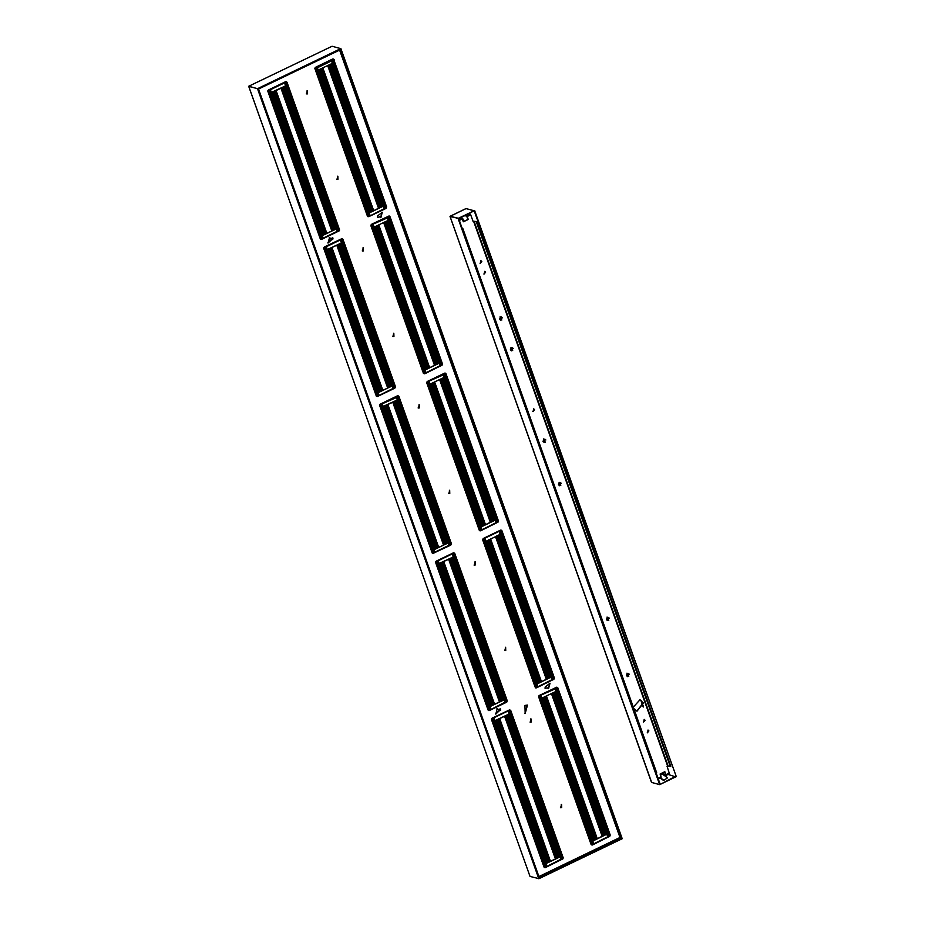 <?xml version="1.0" encoding="UTF-8"?>
<svg xmlns="http://www.w3.org/2000/svg" width="925" height="925" viewBox="0 0 925 925"><rect width="100%" height="100%" fill="white"/><g stroke="black" fill="none" stroke-linecap="round" stroke-linejoin="round"><path stroke-width="1.39" d="M539.287 877.64L258.445 89.054L340.435 49.615L621.265 838.293L619.657 837.842L621.172 838.258L539.287 877.64L258.491 89.066L340.388 49.684M530.083 876.414L538.893 878.681L530.083 876.414L248.744 86.326L257.589 88.684L248.744 86.314L332.04 46.25L340.816 48.655L332.063 46.25L248.744 86.314L530.083 876.414M538.847 878.75L622.155 838.686L340.816 48.586L257.497 88.65L538.859 878.738L622.155 838.674L340.828 48.609M508.53 714.239L509.236 716.228L508.288 716.759M543.981 864.597L543.125 864.505L543.958 864.563L493.164 721.916L494.262 721.5L545.033 864.135L543.958 864.563L493.534 721.754L495.245 720.668M543.137 864.551L545.068 864.181M496.228 720.147L496.922 722.228M544.374 864.505L546.108 863.511L495.257 720.691M560.7 856.631L509.895 713.857L561.117 856.469L546.039 863.303M543.148 864.574L544.397 864.505L544.848 867.049M561.348 856.353L562.261 858.758L560.966 859.579M511.375 713.221L562.18 855.822L561.394 856.33M510.438 710.562L511.305 713.002L510.369 713.487L509.132 713.95L508.241 711.464L509.64 710.99L510.507 713.418M509.132 713.95L492.643 721.685M491.742 718.505L492.632 719.164L493.603 718.667L491.499 719.083M510.218 710.296L511.132 713.117M591.803 841.438L590.809 841.889L540.385 699.103L539.356 698.988M541.056 698.78L591.803 841.426L540.628 698.918M592.116 838.57L593.11 838.085L593.677 840.258L597.342 838.686L546.49 695.901M593.11 838.085L592.462 838.119M606.187 834.2L605.135 834.697L604.407 832.65L605.112 831.991L606.187 834.2L555.162 691.738M605.135 834.697L597.342 838.686M608.951 833.159L558.18 690.466L608.546 833.448L557.74 690.744L555.994 691.333M541.564 698.41L592.358 841.218L541.264 698.606L541.911 698.109M608.8 833.309L605.285 834.674M557.301 688.027L557.995 690.57L557.301 687.992L556.295 687.333M557.336 690.952L556.11 691.287L555.243 688.871L540.686 695.253L541.877 698.132L540.986 698.745L540.131 696.317L540.952 695.739L541.819 698.167M541.877 698.132L556.11 691.287M538.743 695.993L539.969 699.196L541.009 698.791M539.795 695.866L540.466 695.38M590.243 841.9L592.821 841.01L593.711 843.496L592.752 844.097L591.884 841.657M592.821 841.01L608.916 833.24M591.306 844.71L592.752 844.097L591.734 844.56L591.248 841.958M452.626 557.232L453.331 559.232L452.383 559.752M439.34 563.672L437.907 564.62L489.094 707.151L438.358 564.493L436.739 564.678M489.14 707.116L490.204 706.503L439.352 563.695M440.323 563.152L440.508 565.533L441.017 565.221M504.796 699.635L453.955 556.873L505.212 699.462L490.134 706.295M488.076 707.625L489.233 710.284L488.076 707.625L487.244 707.567L488.458 707.509L437.259 564.909L436.369 564.689M488.493 707.509L489.163 707.186M505.443 699.358L506.357 701.751L505.27 702.514L490.909 709.382M455.47 556.214L506.299 698.895L505.489 699.335M453.886 552.722L455.389 556.018L453.215 556.942L452.337 554.468L453.736 553.982L454.603 556.422M453.215 556.942L436.357 564.655M435.791 561.487L436.727 562.157L437.698 561.66L435.559 562.076M535.54 684.616L485.151 541.784M535.263 684.789L484.064 542.189L534.315 684.847L535.263 684.789L535.887 684.431L484.723 541.923L486.007 541.113M537.934 683.124L536.962 683.656L537.934 683.124L537.136 681.031M549.369 674.996L550.236 677.216L549.427 675.053L548.513 675.562L549.207 674.996M548.513 675.562L549.242 677.713L550.259 677.262L541.437 681.69L490.585 538.905M485.105 541.807L500.205 534.292L499.338 531.863L501.396 530.985L552.896 676.314L502.263 533.436L500.09 534.338M553.046 676.163L550.236 677.273M535.563 684.662L537.009 683.795L486.168 541.033M500.147 530.383L502.09 533.563L500.205 534.292M482.792 538.986L484.457 542.038L483.451 541.981M485.082 541.738L483.891 538.859L483.174 539.703M534.338 684.905L536.916 684.014L537.807 686.489L536.835 687.09L535.968 684.65M536.916 684.014L553.011 676.233M500.992 530.071L501.893 530.73L500.587 530.175L483.312 538.477L482.723 539.957L535.205 687.333L535.864 687.969L536.847 687.448L535.829 687.553L535.344 684.962M396.709 400.236L397.426 402.225L396.478 402.757M382.025 407.624L383.436 406.665M382.037 407.671L432.831 550.375L433.686 549.97L434.299 549.508L383.447 406.688M384.418 406.144L385.101 408.226M448.891 542.628L398.051 399.866L449.307 542.466L434.23 549.288M432.172 550.618L433.524 553.208L432.172 550.618L431.339 550.572L432.172 550.583M432.588 550.502L433.258 550.178M449.538 542.351L450.452 544.756L449.157 545.577M398.467 399.716L399.554 399.149L450.382 541.877L449.585 542.327M397.496 395.808L398.617 396.501L399.496 398.999L397.311 399.947L396.432 397.461L397.831 396.975L398.698 399.415M397.311 399.947L380.453 407.647M379.84 404.479L380.822 405.162L381.782 404.664L379.632 405.069M479.636 527.608L429.246 384.777M479.358 527.782L428.159 385.193L478.41 527.84L479.994 527.435L428.818 384.927L430.102 384.106M480.306 524.567L481.301 524.082L481.867 526.256L485.521 524.683L434.681 381.898M481.301 524.082L480.653 524.117M493.326 520.694L494.32 520.208L493.326 520.694L492.597 518.648L493.303 517.988L494.366 520.185L443.353 377.735M445.492 374.024L496.991 519.307L496.309 519.572L445.908 376.695L444.185 377.331M497.13 519.156L494.366 520.185M479.659 527.655L481.104 526.788L430.264 384.025M496.991 519.307L445.492 373.989L444.358 373.261M445.526 376.949L444.301 377.284L443.433 374.868L428.876 381.25L430.067 384.118L429.177 384.742L428.31 382.314L429.142 381.736L429.998 384.164M430.067 384.118L444.301 377.284M429.2 384.8L427.547 384.985M426.853 381.979L427.685 382.615L428.159 385.193L427.57 385.054M427.986 381.863L428.657 381.377M478.433 527.898L481.012 527.007L481.902 529.493L480.931 530.083L480.063 527.655M481.012 527.007L497.107 519.237M480.399 527.458L480.931 530.441L479.948 530.603L479.439 527.955M340.805 243.229L341.522 245.229L340.573 245.749M326.12 250.629L327.531 249.669M326.132 250.675L376.926 393.368L377.839 392.928L378.394 392.501L327.542 249.692M328.514 249.149L329.196 251.218M392.986 385.621L342.146 242.859L393.391 385.459L378.325 392.292M376.267 393.622L377.423 396.282L376.267 393.622L375.434 393.564M376.672 393.507L377.354 393.183M393.634 385.355L394.536 387.748L393.252 388.581M343.661 242.211L394.478 384.881L393.68 385.332M342.712 239.563L343.591 241.992L342.435 242.57L341.406 242.94L340.527 240.465L341.926 239.98L342.782 242.408M341.406 242.94L324.929 250.675M323.889 247.461L324.918 248.154L325.877 247.657L323.715 248.062M341.533 238.766L342.712 239.506L343.418 242.107M423.731 370.601L373.342 227.781M423.453 370.728L372.243 228.186L422.505 370.833L423.453 370.786L424.078 370.428L372.902 227.908L374.197 227.099M424.402 367.56L425.396 367.086L425.962 369.248L429.616 367.688L378.776 224.902M425.396 367.086L424.748 367.121M437.421 363.687L438.415 363.213L437.421 363.687L436.692 361.652L437.398 360.981L438.462 363.19L387.448 220.728M389.575 217.017L441.086 362.299L440.404 362.565L390.003 219.688L388.28 220.335M441.225 362.161L438.462 363.19M423.743 370.659L425.199 369.78L374.359 227.018M389.587 216.993L390.269 219.56L389.575 216.97L388.396 216.23M390.269 219.56L388.396 220.289L387.529 217.861L372.972 224.243L374.163 227.122L373.272 227.735L372.405 225.318L373.238 224.74L374.093 227.157M374.163 227.122L388.396 220.289M373.272 227.735L371.63 227.978M370.913 224.96L372.22 228.128M372.081 224.856L372.752 224.382M422.528 370.902L425.107 370.012L425.997 372.486L425.026 373.087L424.159 370.647M425.107 370.012L441.202 362.23M424.494 370.451L425.026 373.434L424.043 373.596L423.534 370.948M284.9 86.233L285.617 88.222L284.669 88.754M270.216 93.622L271.615 92.662M319.53 236.569L321.426 236.118L270.62 93.494L321.426 236.118M272.609 92.142L272.794 94.523M321.438 236.176L322.49 235.505L271.638 92.685M337.082 228.625L286.241 85.863L337.486 228.463L322.409 235.285M337.729 228.348L338.631 230.753L337.556 231.504L323.195 238.384M338.666 231.077L339.406 230.267L338.573 227.874L337.775 228.325M321.229 239.043L322.293 238.951M285.571 81.735L286.808 82.51L287.687 84.984L285.501 85.944L284.831 83.377L286.01 82.973L286.877 85.412M285.501 85.944L268.632 93.645M267.938 90.453L269.013 91.147L269.973 90.662L267.787 91.055M367.826 213.606L316.998 70.913M368.497 210.553L369.491 210.079L370.058 212.253L373.712 210.68L322.871 67.895M369.491 210.079L368.404 210.287M381.655 203.986L382.557 206.183L381.736 204.078L380.788 204.564L381.655 203.986L331.543 63.732M380.788 204.564L381.516 206.703L382.557 206.183M334.561 62.495L385.355 205.107L334.538 62.426L385.17 205.246L384.511 205.57L334.098 62.692L332.376 63.328M317.946 70.404L368.786 213.166L317.645 70.601L318.281 70.103L317.368 70.739L316.5 68.311L317.055 67.236L318.188 70.161M385.32 205.153L382.534 206.252M334.515 62.368L333.092 59.72L334.515 62.368M334.364 62.553L332.48 63.282L331.543 60.888L317.391 67.698L318.246 70.115L332.48 63.282M317.437 70.774L368.173 213.421L367.132 213.837L316.766 71.098L315.726 70.982M314.962 67.953L315.46 68.693M316.177 67.86L316.836 67.375M366.624 213.895L369.202 213.004L370.081 215.49L369.121 216.08L368.254 213.652M369.202 213.004L385.297 205.234M367.861 216.704L369.121 216.08L368.138 216.6L367.63 213.952M511.224 713.071L563.059 858.308L561.961 859.221M510.288 713.718L510.924 713.418L561.325 856.296L561.995 856.03L561.117 856.469M492.227 719.268L493.094 721.708M609.147 836.547L609.922 835.761L609.043 833.356M455.32 556.064L506.969 701.786M454.383 556.711L455.031 556.457L505.848 699.161L505.212 699.462M488.076 707.59L487.221 707.509L488.469 707.44L437.294 564.817M437.19 564.712L436.311 562.25M501.431 533.945L552.271 676.557L501.477 533.91M502.252 533.401L500.321 530.291M553.243 679.54L554.017 678.765L553.138 676.348M399.403 399.068L450.186 541.969L399.565 399.184M398.779 399.646L449.515 542.293L450.186 542.027L451.076 544.443L450.382 541.911M433.235 550.121L432.148 550.56L381.771 407.821L380.834 407.682M450.475 545.079L451.076 544.443M380.418 405.266L381.285 407.705M397.519 399.854L396.513 396.848L398.455 396.675L399.322 399.114M497.072 519.48L498.101 521.758M343.499 242.061L394.478 384.916M342.562 242.708L343.221 242.454L393.611 385.286L394.27 385.02L393.391 385.459M377.331 393.113L376.244 393.553L325.484 250.814M324.502 248.258L325.38 250.71M441.433 365.537L442.208 364.774L441.329 362.346M287.594 85.065L338.573 227.885M286.657 85.713L287.317 85.458L337.706 228.29L338.365 228.024L337.486 228.463M321.38 236.141L320.339 236.557L269.961 93.818L269.025 93.679M269.476 93.703L268.597 91.24M385.528 208.53L386.303 207.767L385.424 205.35M560.989 856.527L561.972 859.221L562.886 858.458M506.38 702.075L506.981 701.451M479.566 530.707L480.364 530.557L479.023 528.036M562.886 858.782L562.192 855.914M339.255 230.776L338.631 231.1L339.255 230.452M510.427 710.516L511.305 712.978M609.748 836.246L608.835 836.686M342.712 239.506L343.591 241.968M442.023 365.236L441.329 362.311M386.118 208.241L385.424 205.315M562.261 859.105L563.059 858.319M554.017 678.777L552.803 679.389L554.029 678.846L553.138 676.314M449.18 542.524L450.163 545.218L451.238 544.293L450.764 545.183L432.611 553.462M442.196 364.751L441.121 365.676L442.208 364.774M386.118 207.905L385.078 208.379L386.315 207.836L385.262 205.477M545.866 863.696L546.721 866.101L544.12 867.222M489.961 706.688L490.817 709.093L488.227 710.227M434.056 549.693L434.912 552.098L433.339 553.289M378.152 392.686L379.007 395.091L376.452 396.224M322.247 235.69L323.01 238.5L320.582 239.217M497.338 522.533L481.902 529.84L496.135 522.66L495.257 520.185M393.275 385.517L394.258 388.211L395.172 387.448M607.632 619.843L608.095 618.12M627.578 675.851L628.04 674.117M511.826 349.962L512.022 348.297L511.826 349.962M500.679 319.483L501.142 317.761M544.455 441.595L544.652 439.942L544.455 441.595M560.064 483.208L559.602 484.943L560.053 483.208M432.831 550.329L431.328 550.537M376.926 393.322L376.267 393.587M321.634 238.916L320.744 236.499L319.518 236.534L320.339 236.557L269.58 93.807M441.086 362.299L390.466 219.491M458.106 218.485L659.687 784.585L651.616 782.434L450.036 216.334L458.58 218.254L450.105 216.542M332.433 59.2L333.671 59.963M539.275 877.721L538.893 878.681L539.275 877.721L621.265 838.293L622.12 838.663L621.265 838.293L340.435 49.615L340.805 48.655L340.435 49.615L258.445 89.054L257.589 88.684L258.445 89.054L539.275 877.721M619.611 837.692L538.94 876.669M562.18 855.822L561.371 856.284M562.18 855.833L511.386 713.187L510.588 713.649M510.542 713.672L561.325 856.296M508.565 714.216L509.282 716.216M508.241 716.713L507.524 714.713M545.045 864.123L544.397 864.505M497.257 719.662L504.553 716.262L555.405 859.059M506.727 715.106L504.553 716.262M509.872 713.869L508.762 714.123M494.771 721.13L545.6 863.892M496.401 720.066L547.242 862.84M497.604 719.534L548.456 862.354M498.563 719.118L549.415 861.927M499.685 718.598L550.537 861.406M508.9 714.135L559.752 856.943M509.074 716.447L559.116 857.001M507.397 714.782L558.238 857.556M506.472 715.268L557.324 858.088M505.64 715.719L556.492 858.527M560.041 856.851L545.958 863.626M546.212 866.771L561.012 859.221L560.157 856.816M545.368 864.043L546.224 866.447L545.253 866.933M494.47 721.107L494.054 718.309L493.141 718.286M495.095 720.702L494.216 718.216L494.933 720.783M509.328 713.869L508.334 710.851L493.568 717.95M539.379 699.057L590.763 841.843L591.803 841.426M592.046 838.374L593.041 838.038M608.13 833.575L608.974 833.113L558.18 690.501M605.274 831.991L604.418 832.569M541.264 698.606L540.651 698.965M592.405 841.172L592.913 840.79L542.073 698.028M592.104 841.357L591.468 841.669M607.505 833.911L556.665 691.148M606.557 834.234L555.717 691.472M605.031 834.836L554.237 692.178M604.129 835.368L553.3 692.628M603.285 835.818L552.456 693.045M602.21 836.35L551.369 693.565M594.047 840.12L543.241 697.473M595.261 839.634L544.432 696.895M596.22 839.218L545.38 696.444M539.506 696.629L540.362 699.046L540.986 698.745M556.942 691.033L556.087 688.616L555.127 688.327L540.686 695.253M555.127 688.327L557.127 688.142M608.881 833.483L609.922 835.761L609.043 833.321M606.858 834.269L607.737 836.743L607.066 834.188M592.671 841.114L593.075 844.236M524.995 713.464L527.227 705.07M524.949 705.382L527.47 705.128L525.227 713.533L524.949 705.382M336.758 179.381L337.486 179.23L337.613 176.166M337.972 179.369L336.989 179.462L337.856 176.213L337.972 179.369M306.302 93.853L307.031 93.714L307.158 90.638M307.516 93.841L306.533 93.934L307.401 90.685L307.516 93.841M392.686 336.434L393.414 336.284L393.53 333.22M393.888 336.411L392.917 336.515L393.784 333.266L393.888 336.411M362.23 250.906L362.958 250.767L363.086 247.692M363.433 250.895L362.461 250.987L363.328 247.738L363.433 250.895M448.602 493.488L449.33 493.337L449.458 490.273M449.816 493.464L448.845 493.568L449.7 490.319L449.816 493.464M418.146 407.96L418.875 407.809L419.002 404.745M419.36 407.948L418.389 408.041L419.256 404.792L419.36 407.948M504.53 650.541L505.258 650.391L505.385 647.327M505.744 650.518L504.761 650.622L505.628 647.373L505.744 650.518M474.074 565.013L474.803 564.863L474.93 561.799M475.288 565.002L474.305 565.094L475.172 561.845L475.288 565.002M560.457 807.594L561.186 807.444L561.302 804.38M561.66 807.571L560.689 807.675L561.556 804.426L561.66 807.571M530.002 722.067L530.73 721.916L530.857 718.852M531.204 722.055L530.233 722.147L531.1 718.898L531.204 722.055M377.493 217.444L379.562 216.808L377.712 217.572L377.493 216.011L382.279 212.241L380.834 217.676L379.562 216.808M380.591 217.595L382.025 212.195M496.968 708.585L498.471 709.498L500.656 709.047L500.552 710.296L499.014 711.024L500.067 710.157L500.067 708.735M499.014 711.024L495.765 714.065L497.211 708.631L498.471 709.498M495.534 713.984L498.54 710.897M545.102 688.269L545.207 687.021L549.993 683.251L548.548 688.674L547.288 687.818L545.102 688.269M545.207 688.443L547.288 687.818M548.317 688.605L549.751 683.205M329.254 237.575L330.757 238.488L332.942 238.037L332.827 239.286L331.3 240.026L332.353 239.159L332.353 237.737M331.3 240.026L328.051 243.055L329.497 237.633L330.757 238.488M327.808 242.974L330.815 239.887M385.864 208.391L386.176 207.408M386.118 206.83L333.636 59.443L386.604 206.957M334.122 59.57L332.815 59.015L315.541 67.317L314.951 68.797L367.433 216.173L368.589 216.693M386.014 208.426L368.74 216.739M333.22 58.911L333.636 59.443M286.114 81.562L287.028 82.221L285.709 81.666L268.435 89.968L267.857 91.448L320.328 238.823L321.646 239.39L320.755 239.355M338.77 231.042L339.325 230.741M339.44 230.556L339.151 229.516M287.028 82.221L339.498 229.608M338.92 231.077L321.646 239.39M389.136 215.964L390.049 216.623L388.743 216.068L371.457 224.37L370.879 225.85L423.361 373.226L424.425 373.723M441.711 365.421L424.667 373.792M441.942 365.479L442.092 364.462M442.046 363.883L389.564 216.496M390.049 216.623L442.532 364.011M342.042 238.615L342.944 239.274L341.637 238.719L324.363 247.021L323.773 248.501L376.255 395.877L377.562 396.443L376.683 396.409M394.617 388.072L395.079 386.569M342.944 239.274L395.426 386.662M394.848 388.13L377.562 396.443M397.958 395.669L398.872 396.328L397.565 395.773L380.279 404.075L379.701 405.555L432.183 552.93L433.49 553.497M434.392 552.768L449.272 545.542M450.764 545.183L451.007 543.623M398.872 396.328L451.354 543.715M445.064 373.018L445.977 373.677L444.659 373.122L427.385 381.424L426.795 382.904L479.277 530.279L480.225 530.742M497.558 522.452L480.584 530.846M481.728 529.933L496.124 523.007M497.87 522.533L498.02 521.515M497.974 520.937L445.492 373.55M445.977 373.677L498.448 521.064M553.393 679.482L536.512 687.899M537.344 687.136L552.514 679.84M553.786 679.586L553.948 678.568M553.89 677.99L501.408 530.603M501.893 530.73L554.376 678.118M454.325 553.289L453.481 552.826L436.207 561.128L435.629 562.608L488.099 709.984L489.417 710.55L488.527 710.516M505.085 699.52L506.067 702.225L506.923 700.676M454.799 553.381L507.27 700.768M490.493 709.672L505.64 702.387M506.692 702.237L489.417 710.55M510.265 710.319L509.409 709.88L492.135 718.182L491.545 719.662L544.027 867.037L545.334 867.604L544.455 867.569M562.134 859.163L545.334 867.604M545.923 863.649L546.791 866.066L546.062 866.898L562.065 859.198M562.62 859.29L562.851 857.729M510.716 710.435L563.198 857.822M509.814 709.776L510.23 710.296L509.421 709.868M556.908 687.125L557.821 687.784L556.515 687.229L539.229 695.531L538.651 697.011L591.133 844.386L592.439 844.953L591.549 844.918M609.24 836.512L592.439 844.953M592.22 841.461L592.902 844.363L608.951 836.639M609.714 836.639L609.864 835.622M609.818 835.032L557.336 687.657M557.821 687.784L610.303 835.171M538.882 876.518L620.004 837.507L339.602 50.054M648.922 730.866L647.373 732.797L648.101 730.079L648.922 730.866M647.234 732.75L648.622 730.796L647.951 730.056M481.786 261.498L480.237 263.417L480.965 260.711L481.786 261.498M480.087 263.371L481.486 261.417L480.803 260.677M667.653 777.856L663.537 780.492L667.653 777.856L662.277 774.156L665.595 774.849L664.612 771.832M660.658 778.006L663.398 779.902M663.537 780.492L660.23 778.214M662.277 774.156L660.485 775.023M658.288 779.093L661.167 777.763L660.115 773.994L664.855 771.716L665.907 775.485L663.271 774.826M463.413 221.595L467.923 219.433L466.605 216.126L465.09 215.722M473.033 221.352L476.872 221.491L476.283 221.769L670.255 766.49L670.845 766.212L476.872 221.491M532.846 411.509L534.234 409.555L533.563 408.815M483.902 274.054L485.29 272.1L484.619 271.372M643.418 722.055L644.817 720.101L644.135 719.361M636.828 711.128L643.164 703.012L639.857 699.739M665.977 775.393L669.457 773.774L667.075 766.27L670.255 766.49M476.283 221.769L473.103 221.549L470.721 214.866L467.171 216.566L468.223 219.514L463.483 221.792L461.124 217.629M633.313 707.151L640.007 699.786L643.465 703.081L636.978 711.175L633.81 708.55M645.118 720.182L643.569 722.101L644.297 719.396L645.118 720.182M485.59 272.181L484.041 274.112L484.769 271.395L485.59 272.181M534.534 409.636L532.997 411.567L533.713 408.85L534.534 409.636M656.207 773.254L656.762 772.988L462.789 228.255L462.246 228.521M465.853 215.352L467.171 216.566M469.403 213.652L470.721 214.866M462.072 228.07L462.789 228.255M462.743 219.688L463.321 221.318M462.477 218.936L463.992 221.318M607.297 619.415L608.315 618.143L607.841 619.935L607.297 619.415M606.696 619.704L608.488 617.461L607.656 620.606L606.696 619.704M627.231 675.412L628.248 674.14L627.774 675.932L627.231 675.412M626.641 675.701L628.433 673.469L627.601 676.614L626.641 675.701M511.213 349.604L512.23 348.332L511.756 350.113L511.213 349.604M510.623 349.881L512.415 347.65L511.583 350.795L510.623 349.881M500.344 319.056L501.362 317.784L500.887 319.576L500.344 319.056M499.743 319.333L501.535 317.102L500.703 320.247L499.743 319.333M543.842 441.237L544.86 439.965L544.386 441.757L543.842 441.237M543.252 441.514L545.045 439.283L544.212 442.428L543.252 441.514M559.255 484.503L560.273 483.232L559.798 485.024L559.255 484.503M558.665 484.792L560.457 482.561L559.613 485.706L558.665 484.792M458.58 218.254L660.161 784.365L675.736 776.873L668.162 774.398M474.675 210.518L676.256 776.618L474.201 210.75L466.119 208.599L474.201 210.75M458.754 218.728L450.498 216.068L465.969 208.634L474.155 210.773L458.627 218.231M474.155 210.773L458.812 218.739M660.207 784.342L675.562 776.364M454.684 556.642L455.482 556.179L506.264 698.826L505.466 699.277M454.637 556.665L505.42 699.288M452.66 557.208L453.377 559.209M452.325 559.706L451.62 557.717M441.352 562.654L448.648 559.255L499.5 702.063M450.81 558.099L448.648 559.255M453.955 556.873L452.857 557.127M438.866 564.123L489.695 706.897M440.497 563.059L491.337 705.833M441.699 562.527L492.551 705.347M442.659 562.123L493.511 704.931M443.78 561.602L494.632 704.399M452.996 557.127L503.847 699.947M453.169 559.44L503.212 699.994M451.493 557.775L502.333 700.549M450.567 558.261L501.419 701.081M449.735 558.723L500.587 701.532M504.137 699.843L490.053 706.619M490.296 709.776L505.108 702.225L504.252 699.809M489.464 707.035L490.319 709.44L489.348 709.926M438.566 564.1L438.149 561.313L437.236 561.29M439.19 563.695L438.3 561.209L439.028 563.788M454.522 553.52L455.227 556.11M454.314 553.289L453.458 552.838M453.423 556.862L452.429 553.855L437.664 560.955M483.474 542.05L482.653 539.599M552.896 676.314L552.271 676.557L553.069 676.106L502.275 533.471M537.795 683.251L541.437 681.69M551.601 676.915L500.76 534.153M550.653 677.227L499.812 534.465M549.196 674.984L499.257 534.731M549.126 677.828L498.332 535.182M548.224 678.372L497.396 535.633M547.38 678.811L496.54 536.038M546.305 679.343L495.465 536.558M485.66 541.414L536.5 684.176M538.142 683.124L487.336 540.466M539.356 682.638L488.527 539.899M540.316 682.211L489.475 539.437M500.124 534.315L499.222 531.332L484.781 538.246L485.972 541.125M501.038 534.026L500.182 531.609L501.223 531.147M483.59 539.622L485.047 538.743L485.914 541.16M551.936 676.95L552.803 679.389L552.04 679.655L552.93 679.678L537.807 686.847L552.04 679.655L551.161 677.181M534.928 685.043L536.211 687.391M536.766 684.107L537.159 687.229M398.733 399.669L449.515 542.293M396.756 400.213L397.472 402.213M396.42 402.71L395.715 400.71M382.441 407.497L381.389 407.809M449.307 542.466L450.186 542.027M385.447 405.647L392.743 402.259L443.595 545.056M394.906 401.103L392.743 402.259M398.051 399.866L396.952 400.12M382.962 407.127L433.79 549.889M384.592 406.063L435.432 548.837M385.794 405.532L436.646 548.352M386.754 405.115L437.606 547.924M387.876 404.595L438.728 547.403M397.091 400.132L447.943 542.94M397.253 402.444L447.307 542.998M395.588 400.779L446.428 543.553M394.663 401.265L445.515 544.085M393.83 401.716L444.682 544.524M448.232 542.848L434.149 549.623M434.114 549.647L434.97 552.063L449.203 545.218L448.347 542.813M433.559 550.04L434.403 552.445L433.443 552.93M382.661 407.104L382.245 404.306L381.331 404.283M383.285 406.688L382.395 404.213L383.123 406.78M399.496 398.976L398.455 396.686M480.237 524.371L481.231 524.036M496.309 519.572L497.164 519.11L446.37 376.463M446.347 376.44L445.492 373.989M493.464 517.988L492.609 518.567M493.453 520.683L485.521 524.683M495.696 519.908L444.856 377.146M494.748 520.232L443.908 377.469M493.222 520.833L442.428 378.175M492.32 521.365L441.491 378.626M491.476 521.804L440.635 379.042M490.4 522.336L439.548 379.562M429.755 384.407L480.595 527.169M482.237 526.117L431.432 383.459M483.451 525.631L432.623 382.892M484.411 525.215L433.571 382.441M427.685 382.626L428.553 385.043L429.177 384.742M445.133 377.03L444.278 374.602L443.318 374.324L428.876 381.25M443.318 374.324L445.318 374.139M480.861 527.111L481.254 530.233M342.863 242.639L343.661 242.177L394.455 384.823L393.657 385.274M342.817 242.662L393.611 385.286M340.851 243.206L341.568 245.206M340.516 245.703L339.81 243.714M326.537 250.49L325.45 250.906L376.244 393.553L375.411 393.495M329.543 248.652L336.839 245.252L387.691 388.061M339.001 244.096L336.839 245.252M342.146 242.859L341.047 243.113M327.057 250.12L377.886 392.882M328.687 249.056L379.528 391.83M329.878 248.524L380.742 391.344M330.849 248.12L381.701 390.928M331.971 247.599L382.823 390.396M341.186 243.125L392.038 385.945M341.348 245.437L391.402 385.991M339.683 243.772L390.512 386.546M338.758 244.258L389.61 387.078M337.926 244.72L388.778 387.529M392.327 385.841L378.244 392.616M378.487 395.761L393.298 388.211L392.443 385.806M377.643 393.033L378.498 395.438L377.539 395.923M326.756 250.097L326.34 247.31L325.415 247.276M327.381 249.692L326.49 247.206L327.219 249.785M341.614 242.859L340.608 239.852L325.854 246.952M371.665 228.047L372.255 228.128M424.332 367.364L425.327 367.028M440.404 362.565L441.26 362.103L390.466 219.456M389.622 219.942L390.257 219.56M437.56 360.993L436.704 361.559M438.45 363.248L429.616 367.688M439.78 362.912L388.951 220.15M438.832 363.224L388.003 220.462M437.317 363.826L386.523 221.179M436.415 364.369L385.586 221.63M435.571 364.808L384.731 222.035M434.496 365.34L383.644 222.555M373.85 227.411L424.691 370.173M426.321 369.121L375.527 226.463M427.535 368.636L376.718 225.897M428.506 368.208L377.666 225.434M389.228 220.023L388.373 217.606L387.413 217.329L372.972 224.243M387.413 217.329L389.413 217.132M440.115 362.947L440.994 365.387L440.231 365.653L441.121 365.676L426.02 372.81L440.231 365.653L439.352 363.178M424.945 370.104L425.35 373.226M287.756 85.204L338.55 227.816L337.752 228.278M338.55 227.816L287.756 85.181L286.958 85.643M286.912 85.655L337.706 228.29M284.946 86.21L285.663 88.21M284.611 88.707L283.906 86.707M270.227 93.668L268.655 93.691M272.366 94.72L273.291 94.223M273.638 91.644L280.934 88.245L331.786 231.053M283.096 87.1L280.934 88.245M286.241 85.863L285.131 86.118M271.141 93.124L321.981 235.887M272.782 92.061L323.623 234.834M273.973 91.517L324.837 234.349M274.945 91.112L325.797 233.921M276.066 90.592L326.918 233.401M285.282 86.129L336.133 228.938M285.443 88.442L335.498 228.984M283.767 86.777L334.607 229.539M282.842 87.262L333.705 230.082M282.009 87.713L332.861 230.522M336.422 228.845L322.339 235.621M321.738 236.037L322.594 238.43L337.394 231.215L336.538 228.799M322.305 235.644L323.16 238.06L322.582 238.766M270.84 93.101L270.435 90.303L269.51 90.28M271.476 92.685L270.586 90.211L271.314 92.777M286.808 82.51L287.513 85.112M285.709 85.852L284.703 82.845L269.938 89.945M366.589 213.802L367.167 213.872M315.749 71.04L316.35 71.121M368.428 210.357L369.422 210.033M385.182 205.304L384.546 205.547L333.717 62.946M317.645 70.601L317.032 70.959M381.516 206.691L373.712 210.68M368.786 213.166L369.283 212.785L318.454 70.023M368.474 213.351L367.838 213.652M383.875 205.905L333.046 63.143M382.927 206.217L332.098 63.455M381.412 206.83L330.618 64.172M380.499 207.362L329.682 64.623M379.666 207.801L328.826 65.028M378.579 208.333L327.739 65.559M370.416 212.114L319.622 69.456M371.63 211.628L320.802 68.889M372.602 211.201L321.761 68.438M315.876 68.612L316.743 71.04L317.391 70.797L316.766 71.098L367.549 213.779M333.324 63.027L332.457 60.599L331.508 60.322L317.055 67.236M331.508 60.322L333.509 60.137M384.21 205.94L385.078 208.379L384.326 208.657L385.205 208.68L370.092 215.837L384.083 209.096L383.447 206.183M367.213 214.033L368.497 216.381M369.04 213.097L369.445 216.219M538.963 876.738L619.669 837.668M622.12 838.663L538.893 878.681L257.589 88.684L340.805 48.655L622.12 838.663M494.216 721.523L545.889 866.632L545.322 867.257M496.933 722.147L495.95 722.622M494.47 721.327L545.299 864.077M560.076 856.839L560.943 859.614L546.814 866.39M561.186 859.51L546.687 866.459M543.981 864.621L544.837 867.026L544.004 866.979M544.085 867.176L544.987 867.234M492.643 719.164L493.499 721.593M492.933 718.401L494.135 721.292M493.881 717.754L507.917 711.013M508.334 710.851L509.062 710.631L510.091 713.591M509.062 710.631L510.265 710.678M509.305 710.527L509.247 709.949M590.809 841.889L590.208 841.808M593.838 840.131L592.844 840.605M608.176 833.564L557.382 690.917M605.459 832.153L604.407 832.65M607.91 833.749L557.081 690.998M556.029 691.322L554.838 688.443M557.359 690.871L556.11 687.414M541.322 698.548L540.003 695.75M591.156 844.456L590.832 842.051M609.748 835.911L609.124 836.212L608.257 833.783M593.515 843.935L608.835 836.697L607.841 833.945M607.737 836.743L593.711 843.854L607.737 836.743M591.85 844.687L591.272 844.652M592.197 844.698L593.711 843.854M660.519 775.127L662.404 774.225M664.809 772.375L660.311 774.537M658.057 778.434L661.167 776.931M665.896 774.653L669.446 772.953M667.607 766.016L473.635 221.283M462.442 218.843L459.332 220.347M629.301 674.186L626.977 673.134L628.711 676.418M502.414 317.818L500.078 316.778L501.812 320.062M561.325 483.278L559.001 482.226L560.735 485.509M545.912 439.999L543.588 438.959L545.322 442.243M513.283 348.367L510.958 347.326L512.693 350.598M609.367 618.189L607.043 617.137L608.766 620.421M668.047 765.912L474.086 221.191M664.67 771.959L660.161 774.121M466.385 215.49L469.935 213.791M458.881 219.098L461.644 217.768M463.622 219.456L462.28 218.485M607.644 619.854L608.107 618.12M607.528 620.571L606.453 619.634L607.297 617.495L608.372 617.438M627.589 675.851L628.052 674.117M627.474 676.568L626.398 675.632L627.243 673.493L628.306 673.435M511.456 350.76L510.38 349.812L511.224 347.684L512.288 347.627M500.691 319.495L501.153 317.761M500.575 320.212L499.5 319.275L500.344 317.136L501.419 317.078M544.085 442.393L543.01 441.456L543.854 439.317L544.918 439.259M559.498 485.66L558.411 484.723L559.267 482.584L560.33 482.526M641.256 700.433L643.384 706.388M643.222 707.012L640.759 700.121M466.073 208.622L450.556 216.08M665.168 775.323L664.474 775.659M489.094 707.139L488.469 707.498M441.028 565.14L440.034 565.626M438.566 564.319L489.394 707.07M504.171 699.832L505.038 702.607L506.31 702.11M490.019 706.642L490.782 709.452M489.117 707.209L489.972 709.625L489.417 710.25M505.038 702.607L490.007 709.949M506.056 702.225L505.281 702.491M488.099 709.972L488.932 710.03M488.192 710.169L489.082 710.227M436.739 562.169L437.594 564.597M437.028 561.406L438.23 564.296M437.976 560.758L452.013 554.006M452.429 553.855L453.158 553.624L454.187 556.596M453.158 553.624L454.36 553.682M453.4 553.532L453.944 553.266L453.285 552.919M536.211 681.563L537.205 681.089M549.554 675.157L548.502 675.655M550.236 677.216L549.23 677.69M552.005 676.753L501.177 534.002M536.199 684.361L485.359 541.611M498.933 531.436L484.781 538.246M501.454 533.864L500.263 530.985M499.222 531.332L500.02 531.089M485.417 541.541L484.561 538.385M553.844 678.904L552.977 676.476M552.93 679.69L552.352 676.776M550.953 677.262L551.843 680.095L537.83 686.824M537.61 686.928L537.101 687.298L536.303 684.465M536.292 687.691L536.87 687.414M449.562 542.27L450.186 541.969M431.316 550.502L432.148 550.56L381.354 407.913L380.464 407.694M382.395 407.509L433.189 550.155M385.124 408.145L384.129 408.619M382.661 407.324L433.49 550.074M448.267 542.836L449.134 545.611L435.004 552.387L450.151 545.218M433.212 550.202L434.068 552.63L433.524 553.231M434.97 552.41L434.103 552.953M450.452 545.102L449.365 545.507M432.195 552.977L433.027 553.023M432.299 553.173L433.178 553.231M380.822 405.162L381.69 407.59M381.123 404.398L382.314 407.289M382.071 403.751L396.432 397.461L381.759 403.947M397.253 396.628L398.282 399.588M397.496 396.524L398.039 396.27L397.322 395.888M482.029 526.128L481.035 526.602M496.367 519.561L445.572 376.914M493.649 518.15L492.597 518.648M496.101 519.746L445.272 376.995M480.283 527.354L429.454 384.603M444.22 377.319L443.029 374.44M445.549 376.868L444.185 373.342M429.512 384.546L428.183 381.748M497.939 521.908L497.315 522.209L496.447 519.781M497.026 522.683L496.031 519.942M495.048 520.255L495.927 523.099L481.925 529.817M481.705 529.933L480.306 530.395M480.387 530.696L480.931 530.441M326.49 250.502L377.284 393.148M329.219 251.137L328.225 251.623M326.756 250.317L377.585 393.067M392.362 385.829L393.229 388.604L379.1 395.38M378.209 392.639L378.972 395.449M377.308 393.206L378.163 395.623L377.608 396.247M394.247 388.211L378.198 395.946M394.547 388.107L393.46 388.512M376.29 395.969L377.123 396.027M376.406 396.166L377.273 396.224M324.918 248.154L325.785 250.594M325.218 247.403L326.409 250.282M326.167 246.755L340.192 240.003M340.608 239.852L341.348 239.621L342.377 242.581M341.348 239.621L342.551 239.679M341.591 239.517L342.134 239.263L341.36 238.847M373.295 227.804L372.636 228.047M426.124 369.121L425.13 369.595M440.462 362.565L389.668 219.919M437.733 361.155L436.692 361.652M440.196 362.75L389.367 220M424.378 370.347L373.55 227.596M372.648 228.036L371.781 225.619M388.315 220.312L387.124 217.433M389.645 219.861L388.222 216.311M373.608 227.538L372.278 224.74M423.465 373.446L423.118 371.041M442.023 364.901L441.167 362.473M441.121 365.687L440.531 362.773M439.144 363.259L440.022 366.092L425.801 372.925M425.997 372.844L424.402 373.388M424.483 373.688L425.026 373.434M320.362 236.58L319.518 236.534M273.314 94.142L272.32 94.616M270.84 93.321L321.68 236.072M336.457 228.833L337.324 231.597L338.342 231.215M337.324 231.597L323.068 238.442M321.391 236.199L322.258 238.627L321.703 239.251M320.362 236.615L321.218 239.02L320.397 238.974M337.359 228.521L338.353 231.227L337.556 231.504M320.536 239.17L321.357 239.217M269.013 91.159L269.88 93.587M269.314 90.396L270.505 93.286M270.262 89.748L284.287 83.007M284.703 82.845L285.432 82.626L286.472 85.586M285.432 82.626L286.646 82.672M285.686 82.522L286.23 82.256L285.386 81.816M370.22 212.126L369.225 212.6M333.763 62.923L334.353 62.565M381.828 204.148L380.788 204.645M384.291 205.743L333.462 62.992M332.41 63.316L331.219 60.437M333.74 62.854L332.549 59.975L333.092 59.72L332.26 59.281M317.703 70.543L316.373 67.733M316.315 71.121L314.893 68.577M385.216 208.68L384.627 205.778M383.239 206.252L384.118 208.738L369.896 215.93M370.092 215.837L369.376 216.3L368.589 213.455M368.578 216.693L369.156 216.404M562.203 855.891L563.059 858.296M606.141 834.269L605.251 834.697M558.157 690.408L557.301 687.992M658.299 779.139L661.167 777.763M665.907 775.485L669.457 773.774M651.466 782.203L450.012 216.462M454.533 553.532L455.401 555.971M537.818 683.24L536.962 683.656M450.382 541.888L451.238 544.293M432.333 553.219L433.328 553.289M479 527.886L478.41 527.84M493.441 520.694L494.355 520.255M394.478 384.881L395.333 387.297M423.095 370.879L422.505 370.844M272.933 94.454L272.366 94.732M286.819 82.533L287.687 84.973M334.538 62.391L333.682 59.986"/></g></svg>
